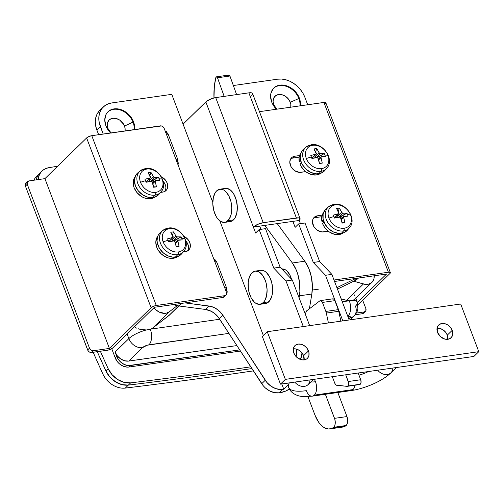 <?xml version="1.0" encoding="UTF-8"?>
<svg xmlns="http://www.w3.org/2000/svg" width="504" height="504" viewBox="0 0 504 504"><rect width="100%" height="100%" fill="white"/><g stroke="black" fill="none" stroke-linecap="round" stroke-linejoin="round"><path stroke-width="0.76" d="M354.325 299.515L352.693 300.428A16.771 5.235 -20.8 0 1 357.317 302.186A16.771 5.235 -20.8 0 1 355.459 306.161A11.743 9.059 -134.3 0 1 353.984 315.951A11.743 9.059 -134.3 0 1 349.745 317.974A11.743 9.059 45.7 0 0 354.066 315.869M355.093 297.688L354.986 298.406M354.533 294.916L354.854 295.968M341.139 298.809L346.594 300.384A11.743 9.059 45.7 0 0 348.648 300.781L342.235 301.694L349.329 300.819A11.743 6.508 81.8 0 1 347.892 316.329A5.034 1.569 -20.8 0 1 349.745 317.974L350.311 317.161L350.154 316.562L347.892 316.329A11.743 6.508 -98.2 0 0 349.329 300.819L348.648 300.781A11.743 9.059 45.7 0 1 346.594 300.384L363.403 283.991L346.594 300.384L341.139 298.809M173.389 304.555L178.807 305.953L169.546 314.981A16.771 12.94 45.7 0 1 168.657 315.756L178.718 305.941L168.657 315.756L152.492 328.186A11.743 9.059 45.7 0 1 150.935 329.093L219.719 319.246L150.935 329.093A11.743 9.059 45.7 0 0 152.492 328.186L169.577 314.95M357.286 302.11A16.771 5.235 159.2 0 0 352.693 300.428L349.329 300.819L352.693 300.428M148.919 344.824L228.923 333.371L147.155 345.227L142.481 347.659L128.734 361.072L236.88 345.58L128.734 361.072L142.481 347.659A5.034 1.569 -20.8 0 1 148.919 344.824A11.743 6.508 -98.2 0 0 150.356 329.32A11.743 6.508 81.8 0 1 148.919 344.824M177.232 305.689L169.294 311.787L166.408 313.135L164.732 313.356L159.377 312.165L156.07 309.96L153.985 307.711A11.743 9.059 -134.3 0 0 169.294 311.787L177.232 305.689M135.318 327.411L136.691 328.148L135.318 327.411M138.172 328.753L139.74 329.232L138.172 328.753M143.023 329.849L139.74 329.232L146.336 329.981L143.023 329.849M128.848 338.619A16.771 5.235 -20.8 0 1 146.336 329.981A16.771 5.235 159.2 0 0 128.848 338.619L115.101 352.031L116.796 356.498L115.271 357.991L117.52 361.872L119.102 363.548L122.863 366.043L126.939 367.101L128.904 367.032L130.429 365.539L239.69 349.889L128.463 365.608L124.387 364.549L120.626 362.055L117.753 358.508L115.101 352.031L117.35 355.912L120.733 358.999L124.727 360.807L128.734 361.072A11.743 9.059 45.7 0 1 115.101 352.031L128.848 338.619A11.743 9.059 45.7 0 0 142.481 347.659A11.743 9.059 -134.3 0 1 128.848 338.619L127.077 333.957L128.848 338.619M36.137 179.897L37.403 176.362L39.715 173.282L37.403 176.362L36.137 179.897A20.128 15.523 -134.3 0 1 39.671 173.319A20.128 15.523 45.7 0 0 36.137 179.897M251.868 368.575A6708.643 5175.431 -134.3 0 1 128.356 385.1L121.899 384.621L118.616 383.494L112.487 379.625L109.853 377.024L105.878 370.913L97.278 351.697A1341.73 1035.084 45.7 0 0 105.878 370.913A1341.73 1035.084 -134.3 0 1 97.278 351.697A1341.73 1035.084 -134.3 0 0 105.878 370.913L108.171 368.682A1341.73 1035.084 -134.3 0 1 100.359 351.256A1341.73 1035.084 -134.3 0 0 108.171 368.682L105.878 370.913A20.128 15.523 45.7 0 0 128.356 385.1L125.301 388.08A6708.643 5175.431 45.7 0 0 233.409 373.785A6708.643 5175.431 45.7 0 0 253.373 370.887A6708.643 5175.431 -134.3 0 1 233.409 373.785A6708.643 5175.431 -134.3 0 1 125.301 388.08L128.356 385.1A20.128 15.523 -134.3 0 1 105.878 370.913L109.853 377.024L115.441 381.805L121.899 384.621L128.356 385.1A6708.643 5175.431 45.7 0 0 251.868 368.575A6708.643 5175.431 -134.3 0 1 128.356 385.1L130.649 382.864L124.192 382.385L117.734 379.569L112.146 374.787L108.171 368.682A20.128 15.523 -134.3 0 0 130.649 382.864L128.356 385.1A6708.643 5175.431 -134.3 0 0 251.868 368.575M93.177 352.283A1341.73 1035.084 45.7 0 0 102.822 373.899A20.128 15.523 45.7 0 0 125.301 388.08A20.128 15.523 -134.3 0 1 102.822 373.899A1341.73 1035.084 -134.3 0 1 93.177 352.283M38.153 179.607A20.128 15.523 -134.3 0 1 41.964 171.083L36.616 176.299A20.128 15.523 45.7 0 0 33.932 180.212A20.128 15.523 -134.3 0 1 38.279 174.951M348.774 318.919L349.745 317.974L348.774 318.919M150.356 329.32L146.336 329.981L150.356 329.32M128.904 367.032L130.429 365.539A11.743 9.059 -134.3 0 1 116.796 356.498L115.271 357.991L111.737 348.699L115.271 357.991A11.743 9.059 -134.3 0 0 128.904 367.032L240.446 351.055L128.904 367.032M152.492 328.186L169.294 311.787L152.492 328.186M374.176 275.795A11.743 9.059 -134.3 0 1 371.952 282.316A11.743 9.059 -134.3 0 1 363.403 283.991L353.739 281.207L365.205 284.357L368.626 284.155L371.467 282.744L372.563 281.635L373.949 278.756L374.126 275.31M354.236 299.596L354.703 299.042M38.128 179.934L38.619 176.885L39.696 174.126L41.328 171.757L43.457 169.848L46.009 168.468L48.907 167.668A6708.643 5175.431 -134.3 0 1 57.632 166.232A6708.643 5175.431 -134.3 0 0 48.907 167.668A20.128 15.523 -134.3 0 0 41.964 171.083M351.37 318.503L351.723 319.612A1341.73 1035.084 -134.3 0 0 351.37 318.503M250.734 366.843A6708.643 5175.431 -134.3 0 1 130.649 382.864A6708.643 5175.431 -134.3 0 0 250.734 366.843M125.023 130.92A10.061 7.762 45.7 0 0 124.482 126.025L133.522 121.804A16.771 12.94 -134.3 0 1 134.492 129.566L134.36 124.753L133.522 121.804L130.309 116.254L128.054 113.866L122.68 110.3L116.852 108.788L114.049 108.889L109.192 110.779L107.327 112.499L105.934 114.654L104.775 119.914L105.89 125.767A16.771 12.94 -134.3 0 1 107.995 111.781A16.771 12.94 -134.3 0 1 133.522 121.804L133.062 122.252A16.771 12.94 45.7 0 0 107.768 112.008A16.771 12.94 -134.3 0 1 133.062 122.252L124.482 126.025A10.061 7.762 45.7 0 0 112.795 118.276A10.061 7.762 45.7 0 0 107.9 128.4L106.47 127.134L107.9 128.4L107.232 124.891L107.415 123.234L108.763 120.443L109.885 119.41L112.795 118.276L116.229 118.503L119.656 120.053L123.663 124.305L124.986 127.789L124.973 131.191M299.899 105.878A16.771 12.94 45.7 0 0 298.878 98.507L299.338 98.059A16.771 12.94 -134.3 0 1 300.308 105.821L300.176 101.002L299.338 98.059L296.119 92.509L293.863 90.115L291.287 88.105L285.579 85.522L279.859 85.145L275.001 87.035L273.137 88.754L270.887 93.41L270.585 96.163L271.7 102.016L273.067 104.882L276.425 109.242A16.771 12.94 -134.3 0 1 271.7 102.016A16.771 12.94 -134.3 0 1 273.804 88.03A16.771 12.94 -134.3 0 1 299.338 98.059L298.878 98.507A16.771 12.94 -134.3 0 1 299.899 105.878M276.998 109.418L273.716 104.656L272.286 103.383L273.716 104.656A10.061 7.762 45.7 0 0 276.759 109.192M290.839 107.176A10.061 7.762 45.7 0 0 290.298 102.281L298.878 98.507L290.298 102.281L290.802 104.044L290.783 107.44M283.777 389.252L280.451 389.516L275.594 388.571L270.9 386.127L266.868 382.454L222.806 315.164L218.446 310.294L214.849 307.906L210.987 306.413L185.05 302.885L209.034 306.029L205.525 309.456L211.333 311.333L214.931 313.721L218.012 316.827L263.353 385.881L265.255 387.847L269.678 390.953L274.516 392.666L279.26 392.824L280.268 392.679L279.26 392.824L282.776 389.397L283.777 389.252L281.767 383.96L283.777 389.252L288.005 385.125L283.777 389.252M98.86 111.415L96.913 114.433L95.71 117.936L95.287 121.798L95.672 125.868L96.85 129.988L100.359 126.561L103.207 134.045L99.187 122.441L98.803 118.371L99.219 114.509L100.428 111L102.375 107.988L104.983 105.582L108.165 103.874L111.787 102.936L171.757 94.349L212.789 202.375L183.072 124.135L205.834 101.928L255.623 232.999L259.138 229.572L273.773 268.109L285.982 280.948L303.301 326.548L285.982 280.948L292.339 280.041L309.658 325.641L292.339 280.041L285.982 280.948L273.773 268.109L259.138 229.572L255.623 232.999L253.361 227.039L259.718 226.132L260.921 229.314L259.718 226.132L253.361 227.039L257.702 224.349L263.227 222.699L215.706 97.593L211.579 98.671L206.64 101.241L183.072 124.135L171.757 94.349L111.787 102.936A23.48 18.113 -134.3 0 0 103.307 106.98L99.798 110.407A23.48 18.113 45.7 0 0 96.85 129.988L98.639 134.7L96.85 129.988L100.359 126.561A23.48 18.113 -134.3 0 1 103.307 106.98M219.826 220.891L263.359 335.506L219.826 220.891M105.89 125.767L107.258 128.633L110.609 132.987A16.771 12.94 -134.3 0 1 105.89 125.767M26.536 182.857L25.257 184.376L25.421 186.096L27.254 184.306L25.421 186.096L87.658 349.934L89.492 348.144L27.254 184.306A3.352 2.589 -134.3 0 1 27.676 181.509A3.352 2.589 -134.3 0 1 28.886 180.936L27.266 182.083L27.254 184.306L89.492 348.144L91.098 350.135L93.385 350.727L109.412 348.434L44.919 178.637L109.412 348.434L151.118 307.742L153.386 306.337L156.272 305.481L224.809 295.665L222.976 297.454L154.438 307.27L112.732 347.955L110.464 349.36L107.579 350.217L91.552 352.516L93.385 350.727L109.412 348.434L151.118 307.742L86.625 137.951L44.919 178.637L28.886 180.936L44.919 178.637L86.625 137.951L88.893 136.546L91.772 135.683L160.31 125.868A3.352 2.589 -134.3 0 1 164.203 128.451L176.085 159.73A4.026 1.26 -20.8 0 1 178.013 160.089A4.026 1.26 -20.8 0 1 177.566 161.047L178.7 164.021L177.767 164.159L178.7 164.021L177.566 161.047L176.847 161.746L178.025 160.133L176.085 159.73L164.203 128.451L163.107 126.863L161.45 125.943L91.772 135.683L156.272 305.481L224.809 295.665L225.779 295.287L226.598 294.008L226.441 292.288L176.085 159.73L214.559 261.009L216.499 261.412M166.862 132.861L166.251 131.254L165.318 131.387L166.251 131.254L165.532 131.953L166.251 131.254L166.862 132.861M226.674 288.181L216.487 261.368A4.026 1.26 159.2 0 0 214.559 261.009L224.74 287.822A4.026 1.26 -20.8 0 1 226.674 288.181A4.026 1.26 -20.8 0 1 226.227 289.132L227.354 292.112L226.422 292.244L227.354 292.112L226.227 289.132L225.508 289.832L226.687 288.219L224.74 287.822L226.441 292.288A3.352 2.589 -134.3 0 1 226.019 295.086A3.352 2.589 -134.3 0 1 224.809 295.665L222.976 297.454L223.946 297.077L224.771 295.798M215.517 260.952L214.906 259.346L213.973 259.478L214.906 259.346L214.194 260.045L214.906 259.346L215.517 260.952M178.807 305.953L205.525 309.456L178.807 305.953L181.421 303.402L178.807 305.953A23.48 18.113 45.7 0 1 173.395 304.555M111.182 133.163L107.9 128.4A10.061 7.762 45.7 0 0 110.943 132.943M299.231 220.469L300.441 223.65L299.231 220.469L292.874 221.382L299.231 220.469L300.113 218.717L298.557 217.867L263.227 222.699L296.39 217.955A7.718 2.407 -20.8 0 1 300.088 218.642A7.718 2.407 -20.8 0 1 299.231 220.469M305.008 223.001L319.649 261.538L331.859 274.378L349.178 319.977L331.859 274.378L325.502 275.291L331.859 274.378L319.649 261.538L313.293 262.452L298.651 223.908L305.008 223.001L319.649 261.538L313.293 262.452L325.502 275.291L313.293 262.452L298.651 223.908L295.142 227.336L292.874 221.382L259.718 226.132L292.874 221.382L295.142 227.336L298.651 223.908L305.008 223.001M342.821 320.891L325.502 275.291L342.821 320.891M251.71 95.357L252.567 94.116M252.586 93.605L251.805 92.912L248.863 92.843L215.706 97.593L248.863 92.843L296.39 217.955L248.863 92.843A7.718 2.407 159.2 0 1 252.567 93.53L300.088 218.642M358.489 278.044L358.376 278.151A23.48 18.113 45.7 0 1 354.633 280.772L357.248 278.221L354.633 280.772L337.453 289.113L354.633 280.772L358.42 278.113M273.716 104.656L273.048 101.14L273.741 97.984L275.694 95.665L278.611 94.532L282.038 94.752L285.466 96.308L288.364 98.948L290.298 102.281A10.061 7.762 45.7 0 0 278.611 94.532A10.061 7.762 45.7 0 0 273.716 104.656M265.488 228.659L259.138 229.572L265.488 228.659L280.13 267.196L273.773 268.109L280.13 267.196L292.339 280.041L280.13 267.196L265.488 228.659M289.378 388.987L285.787 391.035L280.268 392.679A7.718 2.407 -20.8 0 0 289.378 388.987M355.963 278.403L336.899 287.658L355.963 278.403M304.863 97.272L307.711 104.756L304.863 97.272A23.48 18.113 -134.3 0 0 277.597 79.191L281.528 79.046L285.604 79.714L289.68 81.163L293.599 83.336L297.202 86.153L300.359 89.504L302.948 93.253L304.863 97.272M233.346 85.529L277.597 79.191L233.346 85.529M273.577 88.263A16.771 12.94 -134.3 0 1 298.878 98.507A16.771 12.94 45.7 0 0 273.584 88.263M219.297 318.591A16.771 12.94 45.7 0 0 205.525 309.456L209.034 306.029A16.771 12.94 -134.3 0 1 222.806 315.164L219.297 318.591L222.806 315.164L265.236 380.268L261.721 383.695L219.297 318.591M265.236 380.268L261.721 383.695A16.771 12.94 45.7 0 0 279.26 392.824L282.776 389.397A16.771 12.94 -134.3 0 1 265.236 380.268M133.062 122.252A16.771 12.94 -134.3 0 1 134.089 129.623A16.771 12.94 45.7 0 0 133.062 122.252M205.834 101.928L253.361 227.039A7.718 2.407 -20.8 0 1 263.227 222.699L215.706 97.593A7.718 2.407 159.2 0 0 205.834 101.928M227.947 220.689A16.771 9.299 81.8 0 1 224.671 222.396A16.771 9.299 81.8 0 1 213.715 210.262A16.771 9.299 81.8 0 1 216.632 190.903L219.99 189.183L223.694 189.995L225.502 191.325L228.677 195.583L230.889 201.392L231.783 207.875L231.242 214.042L229.333 218.95L226.353 221.861L224.595 222.409L220.891 221.596L217.4 218.383L215.901 216.008L213.696 210.2L212.795 203.717L213.343 197.549L215.252 192.641L216.632 190.903A16.771 9.299 81.8 0 1 219.914 189.195A16.771 9.299 81.8 0 1 230.87 201.329A16.771 9.299 81.8 0 1 227.947 220.689L233.478 219.901L227.947 220.689M224.671 222.396L230.196 221.609A16.771 9.299 -98.2 0 0 233.478 219.901A16.771 9.299 -98.2 0 0 236.395 200.535A16.771 9.299 -98.2 0 0 225.439 188.401L219.914 189.195M228.281 221.527L230.12 221.615L231.878 221.067L234.858 218.156L236.767 213.249L237.315 207.081L236.414 200.598L234.209 194.79L231.027 190.531L227.361 188.477L225.515 188.395M263.252 302.608A16.771 9.299 81.8 0 1 259.976 304.315A16.771 9.299 81.8 0 1 249.014 292.181A16.771 9.299 81.8 0 1 251.937 272.815L255.295 271.102L258.999 271.908L262.489 275.127L265.236 280.262L266.194 283.311L267.089 289.787L266.547 295.955L264.638 300.869L263.252 302.608L259.9 304.322L256.196 303.515L254.388 302.186L251.206 297.927L249.001 292.112L248.371 288.899L248.195 282.448L249.448 276.803L251.937 272.815A16.771 9.299 81.8 0 1 255.219 271.108A16.771 9.299 81.8 0 1 266.175 283.242A16.771 9.299 81.8 0 1 263.252 302.608L268.783 301.814L263.252 302.608M259.976 304.315L265.501 303.521A16.771 9.299 -98.2 0 0 268.783 301.814A16.771 9.299 -98.2 0 0 271.7 282.454A16.771 9.299 -98.2 0 0 260.744 270.32L255.219 271.108M263.586 303.446L265.425 303.534L267.183 302.98L270.163 300.075L272.072 295.161L272.62 289L271.719 282.517L269.514 276.709L266.332 272.45L264.524 271.12L260.82 270.308M281.912 268.978L285.251 269.709L286.877 270.906L289.737 274.737L291.507 279.166A15.095 8.366 -98.2 0 0 281.849 268.991L281.837 268.991M296.106 356.611A16.771 9.299 81.8 0 0 296.465 349.096L296.018 357.021M300.504 359.484A16.771 9.299 -98.2 0 0 302.028 352.92L300.504 359.484M360.719 379.745L348.283 381.528A3.352 1.859 81.8 0 1 347.886 386.001L360.322 384.218A3.352 1.859 -98.2 0 0 360.719 379.745L358.161 373.017L360.719 379.745L348.283 381.528L345.725 374.8L348.598 382.782L348.541 384.665L347.886 386.001A3.352 1.859 81.8 0 1 347.231 386.341A3.352 1.859 81.8 0 1 346.973 386.348L360.322 384.218L361.072 382.29L360.719 379.745M346.96 416.569L334.524 418.351A6.71 3.717 81.8 0 1 333.736 427.291L346.172 425.508A6.71 3.717 -98.2 0 0 346.96 416.569L337.819 392.503L346.96 416.569L334.524 418.351L325.382 394.286L334.908 419.574L335.229 423.436L334.732 425.697L333.736 427.291A6.71 3.717 81.8 0 1 333.295 427.644A6.71 3.717 -98.2 0 0 333.736 427.291L346.172 425.508L347.168 423.914L347.666 421.659L346.96 416.569M319.901 300.825L306.734 310.779L305.953 312.165L305.651 315.082L305.852 312.827A3.352 1.859 81.8 0 1 306.734 310.779L319.901 300.825A3.352 1.859 81.8 0 1 320.418 300.604A3.352 1.859 81.8 0 1 322.421 302.432L321.256 300.812L319.901 300.825M307.944 396.604L314.994 415.164L318.698 422.289L320.96 425.029L323.392 427.09L325.924 428.413L328.469 428.954L330.958 428.696L333.295 427.644A25.156 13.948 81.8 0 1 330.019 428.885A25.156 13.948 81.8 0 1 314.994 415.164L307.944 396.604M332.319 376.715L334.864 383.418L336.111 385.087L346.973 386.348L336.609 385.258A3.352 1.859 81.8 0 1 334.864 383.418L332.319 376.715M320.418 300.604L332.854 298.822A3.352 1.859 -98.2 0 1 334.858 300.655L322.421 302.432L325.842 311.434L338.279 309.651L334.858 300.655L338.279 309.651A6.71 3.717 -98.2 0 1 338.757 311.296L326.321 313.072L338.757 311.296L340.868 321.168L338.757 311.296A6.71 3.717 -98.2 0 0 338.279 309.651L325.842 311.434A6.71 3.717 81.8 0 1 326.321 313.072L328.432 322.951L326.321 313.072A6.71 3.717 -98.2 0 0 325.842 311.434L322.421 302.432L334.858 300.655L333.692 299.029L332.338 299.048M340.906 427.171L343.394 426.913L345.731 425.861A6.71 3.717 -98.2 0 0 346.172 425.508A6.71 3.717 -98.2 0 1 345.731 425.861L333.295 427.644L345.731 425.861A25.156 13.948 -98.2 0 1 342.455 427.109L330.019 428.885M359.667 384.558A3.352 1.859 -98.2 0 1 359.409 384.565L360.322 384.218A3.352 1.859 -98.2 0 1 359.667 384.558L347.231 386.341M264.814 225.401L292.358 263L296.226 269.923L297.707 273.974L299.584 282.738L299.867 291.621L299.074 297.776L299.401 295.817L311.837 294.04L309.399 308.769L311.837 294.04A28.174 15.618 -98.2 0 0 304.794 261.217L308.656 268.141L311.27 276.501L312.367 285.44L311.837 294.04L299.401 295.817A28.174 15.618 81.8 0 0 292.358 263L264.814 225.401M277.25 223.618L304.794 261.217L292.358 263L304.794 261.217L277.25 223.618M216.474 76.829A1.676 0.932 81.8 0 0 215.825 77.629A50.312 27.89 81.8 0 0 213.973 97.933L214.351 86.297L215.825 77.629L216.6 76.829L217.495 77.792L224.167 96.377L217.495 77.792L229.931 76.01L236.603 94.595L229.931 76.01A1.676 0.932 -98.2 0 0 228.911 75.046L216.474 76.829A1.676 0.932 81.8 0 1 217.495 77.792L229.931 76.01L229.295 75.127L228.388 75.499M183.922 236.363L188.042 239.576L189.781 242.575L190.38 245.732L189.756 248.573L189 249.738L186.77 251.32L183.236 251.994L185.371 251.685A9.059 6.987 -134.3 0 0 188.641 250.123A9.059 6.987 -134.3 0 0 183.928 236.363M161.293 176.784L165.413 179.997L167.145 182.996L167.75 186.159L167.12 189L166.37 190.159L164.14 191.747L160.606 192.415L162.742 192.106A9.059 6.987 -134.3 0 0 166.011 190.55A9.059 6.987 -134.3 0 0 161.299 176.791M27.676 181.509L25.843 183.298A3.352 2.589 45.7 0 0 25.421 186.096L87.929 350.507L89.265 351.924L90.991 352.535L107.579 350.217A4.026 1.26 -20.8 0 0 112.732 347.955L154.438 307.27L222.976 297.454A3.352 2.589 45.7 0 0 224.186 296.875L226.019 295.086M187.62 250.91A9.059 6.987 45.7 0 0 185.806 240.899L187.204 242.815L188.395 245.952L188.546 247.521L187.923 250.362M164.984 191.331A9.059 6.987 45.7 0 0 163.176 181.32L164.575 183.236L165.766 186.373L165.917 187.942L165.287 190.783M178.013 160.089L167.832 133.283A4.026 1.26 159.2 0 0 165.898 132.924L167.845 133.321M167.832 133.585L167.385 134.234M216.487 261.677L216.04 262.326M86.625 137.951L151.118 307.742A4.026 1.26 -20.8 0 1 156.272 305.481L91.772 135.683A4.026 1.26 159.2 0 0 86.625 137.951M89.492 348.144L87.658 349.934A3.352 2.589 45.7 0 0 91.552 352.516L93.385 350.727A3.352 2.589 -134.3 0 1 89.492 348.144M157.972 236.029L156.794 237.857L155.805 242.329L156.757 247.3L157.916 249.738L161.406 254.054L165.974 257.084L168.449 257.96L173.307 258.281A14.257 11 45.7 0 0 177.496 256.631L173.307 258.281L174.422 257.197L173.307 258.281A14.257 11 45.7 0 1 158.81 251.124A14.257 11 45.7 0 1 157.714 236.357M161.79 231.487A14.837 11.447 45.7 0 0 162.446 246.985A14.837 11.447 45.7 0 0 177.717 254.69A3.352 1.859 -98.2 0 0 178.391 251.95A13.129 10.13 -134.3 0 1 163.145 241.838A13.129 10.13 45.7 0 0 178.391 251.95A13.129 10.13 45.7 0 0 184.779 238.738A26.832 8.379 159.2 0 0 181.711 238.367A26.529 22.289 99.8 0 1 182.234 239.879L177.748 240.345L179.065 246.437L177.71 246.639L176.299 246.834L174.504 240.811L168.733 241.813A26.529 4.032 -107.9 0 0 168.166 240.307A26.832 8.379 159.2 0 0 163.145 241.838A13.129 10.13 -134.3 0 1 169.533 228.627A13.129 10.13 45.7 0 0 163.145 241.838A26.832 8.379 -20.8 0 1 168.166 240.307A26.529 4.032 -107.9 0 0 167.599 238.839L173.168 237.308L170.774 232.281L172.166 232.042L173.534 231.884L176.419 236.849L181.106 236.905A26.529 22.289 99.8 0 1 181.711 238.367A26.832 8.379 -20.8 0 1 184.779 238.738A13.129 10.13 45.7 0 0 169.533 228.627A3.352 1.859 -98.2 0 0 168.286 228.066L162.893 230.404L160.493 232.382A15.095 11.642 45.7 0 0 159.497 248.409A15.095 11.642 45.7 0 0 175.575 257.09L177.717 254.69L175.575 257.09A15.095 11.642 45.7 0 0 181.534 253.947L183.576 251.603A14.837 11.447 -134.3 0 1 177.717 254.69A14.837 11.447 -134.3 0 1 161.91 246.154A14.837 11.447 -134.3 0 1 162.893 230.404A14.837 11.447 -134.3 0 1 167.706 228.337A3.352 1.859 81.8 0 1 168.286 228.066A3.352 1.859 81.8 0 1 169.533 228.627A13.129 10.13 -134.3 0 1 184.779 238.738A13.129 10.13 -134.3 0 1 178.391 251.95A3.352 1.859 81.8 0 1 177.717 254.69A14.837 11.447 45.7 0 0 184.527 250.28M177.748 240.345L177.729 241.032L175.487 243.224L177.729 241.032A26.781 14.849 81.8 0 1 179.065 246.437L176.224 246.443L179.065 246.437A26.529 1.714 174.3 0 1 176.299 246.834A26.781 14.849 -98.2 0 0 174.964 241.429L173.798 240.654A26.781 8.366 -20.8 0 0 168.733 241.813A26.529 4.032 -107.9 0 0 168.166 240.307A26.529 4.032 -107.9 0 0 167.599 238.839A26.781 8.366 -20.8 0 1 172.664 237.674L173.156 236.666A26.781 14.849 81.8 0 0 170.774 232.281A26.529 16.544 -40.3 0 1 173.534 231.884A26.781 14.849 81.8 0 1 175.915 236.269L177.087 237.044L173.282 240.754L177.087 237.044A26.781 8.366 159.2 0 1 181.106 236.905L173.899 240.641L175.694 240.043L176.318 241.693L175.694 240.043L181.106 236.905A26.529 22.289 99.8 0 1 181.711 238.367A26.529 22.289 99.8 0 1 182.234 239.879A26.781 8.366 159.2 0 0 178.221 240.024L177.748 240.345L178.221 240.024M172.229 240.969L172.702 240.962L172.229 240.969M173.534 231.884L172.456 235.211L173.534 231.884M172.664 237.674L168.916 241.504L173.168 237.308M175.915 236.269L171.971 240.118L171.845 238.657L172.28 240.887L171.971 240.118L175.915 236.269M181.629 253.84L177.906 256.486L173.055 257.179L167.813 255.818L162.975 252.611L159.283 248.044L157.292 242.815L157.046 240.2L158.092 235.463L161.022 231.979M135.343 176.45L133.428 180.407L133.409 185.226L134.121 187.727L136.855 192.446L140.963 196.188L143.344 197.505L145.82 198.387L150.677 198.702A14.257 11 45.7 0 0 154.86 197.058L150.677 198.702L151.792 197.618L150.677 198.702A14.257 11 45.7 0 1 136.181 191.552A14.257 11 45.7 0 1 135.078 176.784M139.161 171.914A14.837 11.447 45.7 0 0 139.816 187.406A14.837 11.447 45.7 0 0 155.087 195.111A3.352 1.859 -98.2 0 0 155.761 192.371A13.129 10.13 -134.3 0 1 140.515 182.265A13.129 10.13 45.7 0 0 155.761 192.371A13.129 10.13 45.7 0 0 162.149 179.166A26.832 8.379 159.2 0 0 159.081 178.794A26.529 22.289 99.8 0 1 159.604 180.306L155.119 180.772L156.435 186.864L155.081 187.06L153.67 187.255L151.868 181.238L146.103 182.24A26.529 4.032 -107.9 0 0 145.536 180.728A26.832 8.379 159.2 0 0 140.515 182.265A13.129 10.13 -134.3 0 1 146.903 169.054A13.129 10.13 45.7 0 0 140.515 182.265A26.832 8.379 -20.8 0 1 145.536 180.728A26.529 4.032 -107.9 0 0 144.969 179.26L150.538 177.736L148.138 172.702L149.537 172.463L150.904 172.305L153.789 177.269L158.47 177.326A26.529 22.289 99.8 0 1 159.081 178.794A26.832 8.379 -20.8 0 1 162.149 179.166A13.129 10.13 45.7 0 0 146.903 169.054A3.352 1.859 -98.2 0 0 145.656 168.487L140.263 170.825L137.863 172.809A15.095 11.642 45.7 0 0 136.868 188.83A15.095 11.642 45.7 0 0 152.945 197.511L155.087 195.111L152.945 197.511A15.095 11.642 45.7 0 0 158.905 194.374L160.94 192.024A14.837 11.447 -134.3 0 1 155.087 195.111A14.837 11.447 -134.3 0 1 139.28 186.581A14.837 11.447 -134.3 0 1 140.263 170.825A14.837 11.447 -134.3 0 1 145.076 168.758A3.352 1.859 81.8 0 1 145.656 168.487A3.352 1.859 81.8 0 1 146.903 169.054A13.129 10.13 -134.3 0 1 162.149 179.166A13.129 10.13 -134.3 0 1 155.761 192.371A3.352 1.859 81.8 0 1 155.087 195.111A14.837 11.447 45.7 0 0 161.897 190.701M155.119 180.772L155.1 181.459L152.851 183.645L155.1 181.459A26.781 14.849 81.8 0 1 156.435 186.864L153.594 186.871L156.435 186.864A26.529 1.714 174.3 0 1 153.67 187.255A26.781 14.849 -98.2 0 0 152.334 181.856L151.162 181.081A26.781 8.366 -20.8 0 0 146.103 182.24A26.529 4.032 -107.9 0 0 145.536 180.728A26.529 4.032 -107.9 0 0 144.969 179.26A26.781 8.366 -20.8 0 1 150.035 178.101L150.526 177.087A26.781 14.849 81.8 0 0 148.138 172.702A26.529 16.544 -40.3 0 1 150.904 172.305A26.781 14.849 81.8 0 1 153.285 176.69L154.457 177.465L150.652 181.175L154.457 177.465A26.781 8.366 159.2 0 1 158.47 177.326L151.269 181.062L153.065 180.47L153.689 182.114L153.065 180.47L158.47 177.326A26.529 22.289 99.8 0 1 159.081 178.794A26.529 22.289 99.8 0 1 159.604 180.306A26.781 8.366 159.2 0 0 155.585 180.445L155.119 180.772L155.585 180.445M149.6 181.39L150.072 181.383L149.6 181.39M150.904 172.305L149.827 175.638L150.904 172.305M150.035 178.101L146.286 181.931L150.538 177.736M153.285 176.69L149.341 180.545L149.215 179.078L149.65 181.308L149.341 180.545L153.285 176.69M158.999 194.261L155.276 196.907L152.945 197.511L147.798 197.171L142.663 194.846L138.317 190.884L135.418 185.888L134.417 180.621L135.463 175.89L138.392 172.406M390.342 272.595A4.026 1.26 -20.8 0 1 389.894 273.546L357.979 304.681L389.894 273.546L390.216 272.418L388.408 272.236L334.001 280.022L388.408 272.236A4.026 1.26 -20.8 0 1 390.342 272.595L325.842 102.797A4.026 1.26 159.2 0 0 323.908 102.438L259.453 111.668L323.908 102.438L388.408 272.236L323.908 102.438L325.716 102.627L325.395 103.755M291.52 157.815L291.539 157.796A9.059 6.987 -134.3 0 0 291.419 167.353A9.059 6.987 -134.3 0 0 300.919 172.318L305.663 171.637L299.408 172.374L294.745 170.717L291.142 166.893L289.8 162.187L290.43 159.346L292.188 157.254L294.808 156.234L299.559 155.553L294.808 156.234L292.975 158.023L299.149 157.135L292.975 158.023A9.059 6.987 45.7 0 0 290.732 158.798M314.149 217.394L314.168 217.369A9.059 6.987 -134.3 0 0 314.055 226.926A9.059 6.987 -134.3 0 0 323.549 231.897L328.299 231.216L322.037 231.947L317.381 230.297L313.772 226.472L312.43 221.76L313.06 218.919L314.817 216.833L317.438 215.813L322.188 215.132L317.438 215.813L315.605 217.596L321.779 216.714L315.605 217.596A9.059 6.987 45.7 0 0 313.362 218.377M334.549 281.471L386.574 274.019L357.424 302.463L386.574 274.019L334.549 281.471M365.425 311.359L363.592 313.148A3.352 2.589 45.7 0 1 362.382 313.727L355.068 314.773L362.382 313.727L364.216 311.938L356.278 313.079L364.216 311.938L365.835 310.785L365.847 308.561L362.641 300.132L365.847 308.561A3.352 2.589 -134.3 0 1 365.425 311.359A3.352 2.589 -134.3 0 1 364.216 311.938L362.382 313.727L363.353 313.349L364.178 312.077M291.577 158.382L292.975 158.023L294.808 156.234A9.059 6.987 -134.3 0 0 291.539 157.796M314.212 217.961L315.605 217.596L317.438 215.813A9.059 6.987 -134.3 0 0 314.168 217.369M321.911 221.332L323.31 219.971L321.911 221.332L323.751 221.413L321.911 221.332A14.257 11 45.7 0 1 323.524 212.612L321.735 216.997L321.911 221.332M339.123 234.536A14.257 11 45.7 0 0 343.306 232.886L339.123 234.536L340.238 233.447L339.123 234.536A14.257 11 45.7 0 1 322.566 223.556L324.028 222.132L322.566 223.556L323.732 225.994L325.3 228.274L329.408 232.016L334.259 234.215L339.123 234.536M328.961 218.093A13.129 10.13 -134.3 0 1 335.349 204.882A3.352 1.859 -98.2 0 0 334.102 204.315A3.352 1.859 81.8 0 1 335.349 204.882A13.129 10.13 45.7 0 0 328.961 218.093A13.129 10.13 45.7 0 0 344.207 228.205A13.129 10.13 -134.3 0 1 328.961 218.093A26.832 8.379 -20.8 0 1 333.982 216.562A26.832 8.379 159.2 0 0 328.961 218.093M327.606 207.743A14.837 11.447 45.7 0 0 328.261 223.241A14.837 11.447 45.7 0 0 343.533 230.939A3.352 1.859 -98.2 0 0 344.207 228.205A13.129 10.13 45.7 0 0 350.595 214.994A26.832 8.379 159.2 0 0 347.521 214.622A26.529 22.289 99.8 0 1 348.05 216.134L343.564 216.6L344.875 222.692L343.526 222.888L342.115 223.089L340.313 217.067L334.543 218.068A26.529 4.032 -107.9 0 0 333.982 216.562A26.529 4.032 -107.9 0 0 333.415 215.088L338.984 213.564L336.584 208.53L337.982 208.291L339.349 208.139L342.235 213.097L346.916 213.154A26.529 22.289 99.8 0 1 347.521 214.622A26.832 8.379 -20.8 0 1 350.595 214.994A13.129 10.13 45.7 0 0 335.349 204.882A13.129 10.13 -134.3 0 1 350.595 214.994A13.129 10.13 -134.3 0 1 344.207 228.205A3.352 1.859 81.8 0 1 343.533 230.939A14.837 11.447 -134.3 0 1 327.72 222.409A14.837 11.447 -134.3 0 1 328.702 206.659A14.837 11.447 -134.3 0 1 333.522 204.586A3.352 1.859 81.8 0 1 334.102 204.315L328.702 206.659L326.309 208.637A15.095 11.642 45.7 0 0 325.313 224.658A15.095 11.642 45.7 0 0 341.391 233.339L343.533 230.939L341.391 233.339A15.095 11.642 45.7 0 0 347.351 230.202L349.385 227.858A14.837 11.447 -134.3 0 1 343.533 230.939A14.837 11.447 45.7 0 0 350.343 226.529M338.984 213.564L338.965 212.915A26.781 14.849 -98.2 0 0 336.584 208.53A26.529 16.544 -40.3 0 1 339.349 208.139L338.272 211.466L339.349 208.139A26.781 14.849 81.8 0 1 341.731 212.518L342.903 213.293L339.098 217.004L342.903 213.293A26.781 8.366 159.2 0 1 346.916 213.154L339.715 216.896L341.504 216.298L342.134 217.942L341.504 216.298L346.916 213.154A26.529 22.289 99.8 0 1 347.521 214.622A26.529 22.289 99.8 0 1 348.05 216.134A26.781 8.366 159.2 0 0 344.03 216.273L341.296 219.473L343.539 217.287A26.781 14.849 -98.2 0 1 344.875 222.692L342.04 222.699L344.875 222.692A26.529 1.714 174.3 0 1 342.115 223.089A26.781 14.849 -98.2 0 0 340.78 217.684L339.608 216.909A26.781 8.366 -20.8 0 0 334.543 218.068A26.529 4.032 -107.9 0 0 333.982 216.562A26.529 4.032 -107.9 0 0 333.415 215.088A26.781 8.366 -20.8 0 1 338.48 213.929L334.429 217.759L338.48 213.929M334.87 217.627L335.273 217.879L334.87 217.627M341.731 212.518L337.781 216.374L337.661 214.906L337.882 216.796L338.518 217.218L338.045 217.224L337.781 216.374L341.731 212.518M343.564 216.6L344.03 216.273M347.439 230.095L343.722 232.735L338.864 233.428L333.623 232.073L328.784 228.866L325.093 224.299L323.108 219.07L323.127 213.967L325.156 209.777L326.838 208.234M299.281 161.752L300.68 160.392L299.281 161.752L301.121 161.834L299.281 161.752A14.257 11 45.7 0 1 300.894 153.033L299.105 157.424L299.281 161.752M316.493 174.957A14.257 11 45.7 0 0 320.676 173.307L316.493 174.957L317.602 173.874L316.493 174.957A14.257 11 45.7 0 1 299.937 163.976L301.398 162.553L299.937 163.976L301.102 166.414L304.586 170.73L306.779 172.437L311.63 174.636L316.493 174.957M306.331 158.514A13.129 10.13 -134.3 0 1 312.719 145.303A3.352 1.859 -98.2 0 0 311.466 144.743A3.352 1.859 81.8 0 1 312.719 145.303A13.129 10.13 45.7 0 0 306.331 158.514A13.129 10.13 45.7 0 0 321.577 168.626A13.129 10.13 -134.3 0 1 306.331 158.514A26.832 8.379 -20.8 0 1 311.352 156.983A26.832 8.379 159.2 0 0 306.331 158.514M304.97 148.163A14.837 11.447 45.7 0 0 305.632 163.661A14.837 11.447 45.7 0 0 320.897 171.366A3.352 1.859 -98.2 0 0 321.577 168.626A13.129 10.13 45.7 0 0 327.965 155.415A26.832 8.379 159.2 0 0 324.891 155.043A26.529 22.289 99.8 0 1 325.414 156.555L320.935 157.021L322.245 163.113L320.897 163.315L319.486 163.51L317.684 157.487L311.913 158.489A26.529 4.032 -107.9 0 0 311.352 156.983A26.529 4.032 -107.9 0 0 310.785 155.516L316.354 153.985L313.954 148.957L315.346 148.718L316.72 148.56L319.599 153.518L324.286 153.581A26.529 22.289 99.8 0 1 324.891 155.043A26.832 8.379 -20.8 0 1 327.965 155.415A13.129 10.13 45.7 0 0 312.719 145.303A13.129 10.13 -134.3 0 1 327.965 155.415A13.129 10.13 -134.3 0 1 321.577 168.626A3.352 1.859 81.8 0 1 320.897 171.366A14.837 11.447 -134.3 0 1 305.09 162.83A14.837 11.447 -134.3 0 1 306.073 147.08A14.837 11.447 -134.3 0 1 310.886 145.007A3.352 1.859 81.8 0 1 311.466 144.743L306.073 147.08L303.679 149.058A15.095 11.642 45.7 0 0 302.677 165.085A15.095 11.642 45.7 0 0 318.761 173.767L320.897 171.366L318.761 173.767A15.095 11.642 45.7 0 0 324.715 170.623L326.756 168.279A14.837 11.447 -134.3 0 1 320.897 171.366A14.837 11.447 45.7 0 0 327.707 166.956M316.354 153.985L316.336 153.342A26.781 14.849 -98.2 0 0 313.954 148.957A26.529 16.544 -40.3 0 1 316.72 148.56L315.636 151.887L316.72 148.56A26.781 14.849 81.8 0 1 319.101 152.945L320.267 153.72L316.468 157.431L320.267 153.72A26.781 8.366 159.2 0 1 324.286 153.581L317.079 157.317L318.875 156.719L319.498 158.369L318.875 156.719L324.286 153.581A26.529 22.289 99.8 0 1 324.891 155.043A26.529 22.289 99.8 0 1 325.414 156.555A26.781 8.366 159.2 0 0 321.401 156.7L318.667 159.9L320.909 157.708A26.781 14.849 -98.2 0 1 322.245 163.113L319.41 163.12L322.245 163.113A26.529 1.714 174.3 0 1 319.486 163.51A26.781 14.849 -98.2 0 0 318.15 158.105L316.978 157.33A26.781 8.366 -20.8 0 0 311.913 158.489A26.529 4.032 -107.9 0 0 311.352 156.983A26.529 4.032 -107.9 0 0 310.785 155.516A26.781 8.366 -20.8 0 1 315.844 154.35L311.8 158.187L315.844 154.35M312.241 158.054L312.637 158.3L312.241 158.054M319.101 152.945L315.151 156.794L315.025 155.333L315.252 157.216L315.882 157.639L315.416 157.645L315.151 156.794L319.101 152.945M320.935 157.021L321.401 156.7M324.809 170.516L321.086 173.162L316.235 173.855L310.993 172.494L306.155 169.287L302.463 164.72L301.234 162.143L300.226 156.876L301.272 152.139L304.202 148.655M392.881 368.046A10.061 7.762 -134.3 0 1 391.06 372.658A10.061 7.762 -134.3 0 1 377.679 370.219A10.061 7.762 45.7 0 0 390.953 372.765C382.536 381.055 364.89 388.628 351.017 390.613A10.061 5.575 -98.2 0 0 352.989 389.592A10.061 5.575 -98.2 0 0 355.036 385.22A10.061 5.575 81.8 0 1 352.989 389.592A10.061 5.575 81.8 0 1 350.897 390.631M368.43 371.543A16.771 5.235 -20.8 0 1 358.974 375.165A16.771 5.235 159.2 0 0 368.43 371.543M309.973 379.915A10.061 7.762 -134.3 0 1 308.152 384.533A10.061 7.762 -134.3 0 1 294.771 382.095A10.061 7.762 45.7 0 0 308.045 384.64L307.484 385.119M289.327 382.876A36.899 11.523 159.2 0 0 288.666 387.463A36.899 11.523 -20.8 0 1 289.327 382.876M312.209 396.169A10.061 5.575 -98.2 0 0 314.301 395.13A10.061 5.575 -98.2 0 0 315.485 381.723A16.771 5.235 -20.8 0 1 310.836 381.919A16.771 5.235 159.2 0 0 315.485 381.723A10.061 5.575 -98.2 0 0 314.288 379.298A10.061 5.575 81.8 0 1 315.485 381.723A10.061 5.575 81.8 0 1 314.301 395.13A10.061 5.575 81.8 0 1 312.329 396.157A10.061 5.575 81.8 0 1 306.319 390.663A36.899 11.523 -20.8 0 1 288.666 387.463M352.989 389.592L314.301 395.13L352.989 389.592M304.107 359.881A8.889 6.854 45.7 0 0 303.603 355.704L308.492 350.935A8.889 6.854 -134.3 0 1 307.377 358.344A8.889 6.854 -134.3 0 1 293.845 353.033L295.552 355.969L298.11 358.306L302.683 359.932L305.537 359.522L306.741 358.873L307.73 357.96L308.927 355.496L308.939 352.491L306.791 347.993L304.227 345.656L301.203 344.289L298.173 344.087L295.596 345.089L294.607 346.002L293.416 348.466L293.845 353.033A8.889 6.854 -134.3 0 1 294.966 345.618A8.889 6.854 -134.3 0 1 308.492 350.935L303.603 355.704L301.902 352.762L299.338 350.425L296.314 349.058L293.284 348.856M447.817 339.305A8.889 6.854 45.7 0 0 447.313 335.122L452.201 330.353A8.889 6.854 -134.3 0 1 451.08 337.762A8.889 6.854 -134.3 0 1 437.554 332.451L440.452 336.659L444.843 339.098L449.247 338.94L451.439 337.384L452.63 334.914L452.201 330.353L450.494 327.411L447.936 325.08L444.906 323.707L441.876 323.505L439.305 324.507L438.316 325.42L437.119 327.89L437.554 332.451A8.889 6.854 -134.3 0 1 438.669 325.036A8.889 6.854 -134.3 0 1 452.201 330.353L447.313 335.122L445.605 332.18L443.048 329.849L440.017 328.476L436.987 328.274M473.911 356.441L280.463 384.142L262.357 336.483L267.246 331.714L460.694 304.007L478.8 351.666L285.352 379.373L267.246 331.714L262.357 336.483L280.463 384.142L285.352 379.373L478.8 351.666L460.694 304.007L267.246 331.714L285.352 379.373L280.463 384.142L473.911 356.441L478.8 351.666L473.911 356.441M447.741 339.683L447.313 335.122A8.889 6.854 45.7 0 0 437.05 328.268M304.038 360.266L303.603 355.704A8.889 6.854 45.7 0 0 293.341 348.85M349.971 319.864L353.984 315.951C357.809 311.573 357.16 311.056 357.897 308.87L357.317 302.186L355.767 298.103M371.952 282.316L354.312 299.521M107.535 112.228L107.995 111.781M273.351 88.477L273.804 88.03M312.291 290.046L318.44 289.164M183.576 251.603C191.728 243.01 179.991 225.767 168.279 228.066M168.96 241.473L173.042 237.485M175.329 242.657L177.855 240.194M160.94 192.024C169.098 183.431 157.361 166.188 145.65 168.487M146.33 181.894L150.412 177.912M152.699 183.084L155.226 180.615M334.095 204.322C345.801 202.016 357.544 219.259 349.385 227.858M341.145 218.912L343.671 216.449M334.776 217.722L338.858 213.74M311.466 144.743C323.171 142.443 334.914 159.68 326.756 168.279M318.509 159.333L321.035 156.87M312.14 158.149L316.228 154.161M287.803 383.09L288.635 387.374C289.913 391.854 295.602 396.157 303.219 396.585L312.329 396.157L351.017 390.613M308.045 384.64L313.387 379.43M396.289 367.555L390.953 372.765"/></g></svg>
